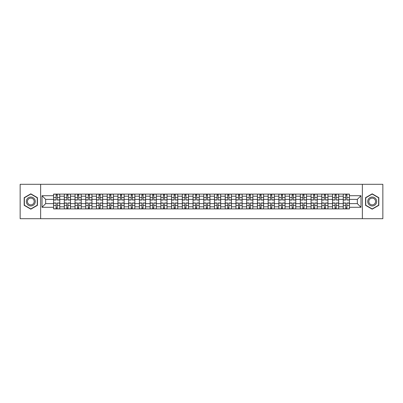 <?xml version="1.0" encoding="UTF-8"?>
<svg xmlns="http://www.w3.org/2000/svg" width="403" height="403" viewBox="0 0 403 403"><rect width="100%" height="100%" fill="white"/><g stroke="black" fill="none" stroke-linecap="round" stroke-linejoin="round"><path stroke-width="0.6" d="M362.357 218.693L382.85 218.693L382.85 184.307L20.15 184.307L20.15 218.693L362.357 218.693L362.357 184.307M64.304 208.895L64.304 196.206L59.76 196.206L59.76 208.895M59.76 196.206L59.76 194.105M64.304 196.206L64.304 194.105M70.49 194.105L70.49 208.895M75.029 208.895L75.029 194.105M81.22 194.105L81.22 208.895M85.758 208.895L85.758 194.105M91.949 194.105L91.949 208.895M96.488 208.895L96.488 194.105M102.674 194.105L102.674 208.895M107.213 208.895L107.213 194.105M113.404 194.105L113.404 208.895M117.943 208.895L117.943 194.105M124.134 194.105L124.134 208.895M128.673 208.895L128.673 194.105M134.859 194.105L134.859 208.895M139.398 208.895L139.398 194.105M145.589 194.105L145.589 208.895M150.128 208.895L150.128 194.105M156.319 194.105L156.319 208.895M160.857 208.895L160.857 194.105M167.044 194.105L167.044 208.895M171.582 208.895L171.582 194.105M177.773 194.105L177.773 208.895M182.312 208.895L182.312 194.105M188.503 194.105L188.503 208.895M193.042 208.895L193.042 194.105M199.228 194.105L199.228 208.895M203.772 208.895L203.772 194.105M209.958 194.105L209.958 208.895M214.497 208.895L214.497 194.105M220.688 194.105L220.688 208.895M225.227 208.895L225.227 194.105M231.418 194.105L231.418 208.895M235.957 208.895L235.957 194.105M242.143 194.105L242.143 208.895M246.681 208.895L246.681 194.105M252.872 194.105L252.872 208.895M257.411 208.895L257.411 194.105M263.602 194.105L263.602 208.895M268.141 208.895L268.141 194.105M274.327 194.105L274.327 208.895M278.866 208.895L278.866 194.105M285.057 194.105L285.057 208.895M289.596 208.895L289.596 194.105M295.787 194.105L295.787 208.895M300.326 208.895L300.326 194.105M306.512 194.105L306.512 208.895M311.051 208.895L311.051 194.105M317.242 194.105L317.242 208.895M321.78 208.895L321.78 194.105M327.971 194.105L327.971 208.895M332.51 208.895L332.51 194.105M338.696 194.105L338.696 208.895M343.24 208.895L343.24 194.105M343.24 203.631L338.696 203.631M332.51 203.631L327.971 203.631M321.78 203.631L317.242 203.631M311.051 203.631L306.512 203.631M300.326 203.631L295.787 203.631M289.596 203.631L285.057 203.631M278.866 203.631L274.327 203.631M268.141 203.631L263.602 203.631M257.411 203.631L252.872 203.631M246.681 203.631L242.143 203.631M235.957 203.631L231.418 203.631M225.227 203.631L220.688 203.631M214.497 203.631L209.958 203.631M203.772 203.631L199.228 203.631M193.042 203.631L188.503 203.631M182.312 203.631L177.773 203.631M171.582 203.631L167.044 203.631M160.857 203.631L156.319 203.631M150.128 203.631L145.589 203.631M139.398 203.631L134.859 203.631M128.673 203.631L124.134 203.631M117.943 203.631L113.404 203.631M107.213 203.631L102.674 203.631M96.488 203.631L91.949 203.631M85.758 203.631L81.22 203.631M75.029 203.631L70.49 203.631M64.304 203.631L59.76 203.631M343.24 199.369L338.696 199.369M332.51 199.369L327.971 199.369M321.78 199.369L317.242 199.369M311.051 199.369L306.512 199.369M300.326 199.369L295.787 199.369M289.596 199.369L285.057 199.369M278.866 199.369L274.327 199.369M268.141 199.369L263.602 199.369M257.411 199.369L252.872 199.369M246.681 199.369L242.143 199.369M235.957 199.369L231.418 199.369M225.227 199.369L220.688 199.369M214.497 199.369L209.958 199.369M203.772 199.369L199.228 199.369M193.042 199.369L188.503 199.369M182.312 199.369L177.773 199.369M171.582 199.369L167.044 199.369M160.857 199.369L156.319 199.369M150.128 199.369L145.589 199.369M139.398 199.369L134.859 199.369M128.673 199.369L124.134 199.369M117.943 199.369L113.404 199.369M107.213 199.369L102.674 199.369M96.488 199.369L91.949 199.369M85.758 199.369L81.22 199.369M75.029 199.369L70.49 199.369M64.304 199.369L59.76 199.369M45.665 203.631L53.574 203.631L53.574 199.369L45.665 199.369L45.665 203.631L42.018 207.278L42.018 195.722L53.574 195.722L53.574 199.369M349.426 199.369L349.426 203.631L357.335 203.631L357.335 199.369L349.426 199.369L349.426 194.105L53.574 194.105L53.574 195.722M349.426 195.722L360.982 195.722L360.982 207.278L349.426 207.278L349.426 203.631M53.574 203.631L53.574 208.895L349.426 208.895L349.426 207.278M53.574 207.278L42.018 207.278M40.643 218.693L40.643 184.307M37.444 197.666L30.809 193.838L24.175 197.666L24.175 205.334L30.809 209.162L37.444 205.334L37.444 197.666M378.825 197.666L372.191 193.838L365.556 197.666L365.556 205.334L372.191 209.162L378.825 205.334L378.825 197.666M57.251 207.862L56.082 207.862M56.082 195.138L57.251 195.138M67.981 207.862L66.812 207.862M66.812 195.138L67.981 195.138M78.711 207.862L77.537 207.862M77.537 195.138L78.711 195.138M89.436 207.862L88.267 207.862M88.267 195.138L89.436 195.138M100.166 207.862L98.997 207.862M98.997 195.138L100.166 195.138M110.896 207.862L109.727 207.862M109.727 195.138L110.896 195.138M121.62 207.862L120.452 207.862M120.452 195.138L121.62 195.138M132.35 207.862L131.182 207.862M131.182 195.138L132.35 195.138M143.08 207.862L141.911 207.862M141.911 195.138L143.08 195.138M153.805 207.862L152.636 207.862M152.636 195.138L153.805 195.138M164.535 207.862L163.366 207.862M163.366 195.138L164.535 195.138M175.265 207.862L174.096 207.862M174.096 195.138L175.265 195.138M185.995 207.862L184.821 207.862M184.821 195.138L185.995 195.138M196.719 207.862L195.551 207.862M195.551 195.138L196.719 195.138M207.449 207.862L206.281 207.862M206.281 195.138L207.449 195.138M218.179 207.862L217.005 207.862M217.005 195.138L218.179 195.138M228.904 207.862L227.735 207.862M227.735 195.138L228.904 195.138M239.634 207.862L238.465 207.862M238.465 195.138L239.634 195.138M250.364 207.862L249.195 207.862M249.195 195.138L250.364 195.138M261.089 207.862L259.92 207.862M259.92 195.138L261.089 195.138M271.818 207.862L270.65 207.862M270.65 195.138L271.818 195.138M282.548 207.862L281.38 207.862M281.38 195.138L282.548 195.138M293.273 207.862L292.104 207.862M292.104 195.138L293.273 195.138M304.003 207.862L302.834 207.862M302.834 195.138L304.003 195.138M314.733 207.862L313.564 207.862M313.564 195.138L314.733 195.138M325.463 207.862L324.289 207.862M324.289 195.138L325.463 195.138M336.188 207.862L335.019 207.862M335.019 195.138L336.188 195.138M346.918 207.862L345.749 207.862M345.749 195.138L346.918 195.138M42.018 195.722L45.665 199.369M357.335 203.631L360.982 207.278M357.335 199.369L360.982 195.722M57.251 200.019L57.251 194.175L59.73 194.175L59.73 200.019L57.251 200.019M56.082 195.072L57.251 195.072M55.05 194.175L53.609 194.175L53.609 200.019L56.082 200.019L56.082 194.175L57.251 194.175M56.082 202.981L56.082 208.825L53.609 208.825L53.609 202.981L56.082 202.981M57.251 207.928L56.082 207.928M58.284 208.825L59.73 208.825L59.73 202.981L57.251 202.981L57.251 208.825L56.082 208.825M67.981 200.019L67.981 194.175L70.454 194.175L70.454 200.019L67.981 200.019M66.812 195.072L67.981 195.072M65.78 194.175L64.334 194.175L64.334 200.019L66.812 200.019L66.812 194.175L67.981 194.175M78.711 200.019L78.711 194.175L81.184 194.175L81.184 200.019L78.711 200.019M77.537 195.072L78.711 195.072M76.51 194.175L75.064 194.175L75.064 200.019L77.537 200.019L77.537 194.175L78.711 194.175M26.941 203.737A4.468 4.468 0 0 0 33.046 205.369A4.468 4.468 0 0 0 34.683 199.263A4.468 4.468 0 0 0 28.573 197.631A4.468 4.468 0 0 0 26.941 203.737M27.878 203.193A3.385 3.385 0 0 0 32.502 204.432A3.385 3.385 0 0 0 33.741 199.807A3.385 3.385 0 0 0 29.117 198.568A3.385 3.385 0 0 0 27.878 203.193M30.809 194.075L37.237 197.787L37.237 205.213L30.809 208.925L24.381 205.213L24.381 197.787L30.809 194.075M368.317 203.737A4.468 4.468 0 0 0 374.427 205.369A4.468 4.468 0 0 0 376.059 199.263A4.468 4.468 0 0 0 369.954 197.631A4.468 4.468 0 0 0 368.317 203.737M369.259 203.193A3.385 3.385 0 0 0 373.883 204.432A3.385 3.385 0 0 0 375.122 199.807A3.385 3.385 0 0 0 370.498 198.568A3.385 3.385 0 0 0 369.259 203.193M372.191 194.075L378.619 197.787L378.619 205.213L372.191 208.925L365.763 205.213L365.763 197.787L372.191 194.075M66.812 202.981L66.812 208.825L64.334 208.825L64.334 202.981L66.812 202.981M67.981 207.928L66.812 207.928M69.014 208.825L70.454 208.825L70.454 202.981L67.981 202.981L67.981 208.825L66.812 208.825M77.537 202.981L77.537 208.825L75.064 208.825L75.064 202.981L77.537 202.981M78.711 207.928L77.537 207.928M79.739 208.825L81.184 208.825L81.184 202.981L78.711 202.981L78.711 208.825L77.537 208.825M89.436 200.019L89.436 194.175L91.914 194.175L91.914 200.019L89.436 200.019M88.267 195.072L89.436 195.072M87.234 194.175L85.794 194.175L85.794 200.019L88.267 200.019L88.267 194.175L89.436 194.175M100.166 200.019L100.166 194.175L102.639 194.175L102.639 200.019L100.166 200.019M98.997 195.072L100.166 195.072M97.964 194.175L96.519 194.175L96.519 200.019L98.997 200.019L98.997 194.175L100.166 194.175M110.896 200.019L110.896 194.175L113.369 194.175L113.369 200.019L110.896 200.019M109.727 195.072L110.896 195.072M108.694 194.175L107.248 194.175L107.248 200.019L109.727 200.019L109.727 194.175L110.896 194.175M88.267 202.981L88.267 208.825L85.794 208.825L85.794 202.981L88.267 202.981M89.436 207.928L88.267 207.928M90.468 208.825L91.914 208.825L91.914 202.981L89.436 202.981L89.436 208.825L88.267 208.825M98.997 202.981L98.997 208.825L96.519 208.825L96.519 202.981L98.997 202.981M100.166 207.928L98.997 207.928M101.198 208.825L102.639 208.825L102.639 202.981L100.166 202.981L100.166 208.825L98.997 208.825M109.727 202.981L109.727 208.825L107.248 208.825L107.248 202.981L109.727 202.981M110.896 207.928L109.727 207.928M111.923 208.825L113.369 208.825L113.369 202.981L110.896 202.981L110.896 208.825L109.727 208.825M121.62 200.019L121.62 194.175L124.099 194.175L124.099 200.019L121.62 200.019M120.452 195.072L121.62 195.072M119.419 194.175L117.978 194.175L117.978 200.019L120.452 200.019L120.452 194.175L121.62 194.175M120.452 202.981L120.452 208.825L117.978 208.825L117.978 202.981L120.452 202.981M121.62 207.928L120.452 207.928M122.653 208.825L124.099 208.825L124.099 202.981L121.62 202.981L121.62 208.825L120.452 208.825M132.35 200.019L132.35 194.175L134.829 194.175L134.829 200.019L132.35 200.019M131.182 195.072L132.35 195.072M130.149 194.175L128.703 194.175L128.703 200.019L131.182 200.019L131.182 194.175L132.35 194.175M131.182 202.981L131.182 208.825L128.703 208.825L128.703 202.981L131.182 202.981M132.35 207.928L131.182 207.928M133.383 208.825L134.829 208.825L134.829 202.981L132.35 202.981L132.35 208.825L131.182 208.825M143.08 200.019L143.08 194.175L145.554 194.175L145.554 200.019L143.08 200.019M141.911 195.072L143.08 195.072M140.879 194.175L139.433 194.175L139.433 200.019L141.911 200.019L141.911 194.175L143.08 194.175M141.911 202.981L141.911 208.825L139.433 208.825L139.433 202.981L141.911 202.981M143.08 207.928L141.911 207.928M144.113 208.825L145.554 208.825L145.554 202.981L143.08 202.981L143.08 208.825L141.911 208.825M153.805 200.019L153.805 194.175L156.283 194.175L156.283 200.019L153.805 200.019M152.636 195.072L153.805 195.072M151.609 194.175L150.163 194.175L150.163 200.019L152.636 200.019L152.636 194.175L153.805 194.175M152.636 202.981L152.636 208.825L150.163 208.825L150.163 202.981L152.636 202.981M153.805 207.928L152.636 207.928M154.838 208.825L156.283 208.825L156.283 202.981L153.805 202.981L153.805 208.825L152.636 208.825M164.535 200.019L164.535 194.175L167.013 194.175L167.013 200.019L164.535 200.019M163.366 195.072L164.535 195.072M162.333 194.175L160.893 194.175L160.893 200.019L163.366 200.019L163.366 194.175L164.535 194.175M163.366 202.981L163.366 208.825L160.893 208.825L160.893 202.981L163.366 202.981M164.535 207.928L163.366 207.928M165.568 208.825L167.013 208.825L167.013 202.981L164.535 202.981L164.535 208.825L163.366 208.825M175.265 200.019L175.265 194.175L177.738 194.175L177.738 200.019L175.265 200.019M174.096 195.072L175.265 195.072M173.063 194.175L171.618 194.175L171.618 200.019L174.096 200.019L174.096 194.175L175.265 194.175M174.096 202.981L174.096 208.825L171.618 208.825L171.618 202.981L174.096 202.981M175.265 207.928L174.096 207.928M176.297 208.825L177.738 208.825L177.738 202.981L175.265 202.981L175.265 208.825L174.096 208.825M185.995 200.019L185.995 194.175L188.468 194.175L188.468 200.019L185.995 200.019M184.821 195.072L185.995 195.072M183.793 194.175L182.347 194.175L182.347 200.019L184.821 200.019L184.821 194.175L185.995 194.175M184.821 202.981L184.821 208.825L182.347 208.825L182.347 202.981L184.821 202.981M185.995 207.928L184.821 207.928M187.022 208.825L188.468 208.825L188.468 202.981L185.995 202.981L185.995 208.825L184.821 208.825M196.719 200.019L196.719 194.175L199.198 194.175L199.198 200.019L196.719 200.019M195.551 195.072L196.719 195.072M194.518 194.175L193.077 194.175L193.077 200.019L195.551 200.019L195.551 194.175L196.719 194.175M195.551 202.981L195.551 208.825L193.077 208.825L193.077 202.981L195.551 202.981M196.719 207.928L195.551 207.928M197.752 208.825L199.198 208.825L199.198 202.981L196.719 202.981L196.719 208.825L195.551 208.825M207.449 200.019L207.449 194.175L209.923 194.175L209.923 200.019L207.449 200.019M206.281 195.072L207.449 195.072M205.248 194.175L203.802 194.175L203.802 200.019L206.281 200.019L206.281 194.175L207.449 194.175M206.281 202.981L206.281 208.825L203.802 208.825L203.802 202.981L206.281 202.981M207.449 207.928L206.281 207.928M208.482 208.825L209.923 208.825L209.923 202.981L207.449 202.981L207.449 208.825L206.281 208.825M218.179 200.019L218.179 194.175L220.653 194.175L220.653 200.019L218.179 200.019M217.005 195.072L218.179 195.072M215.978 194.175L214.532 194.175L214.532 200.019L217.005 200.019L217.005 194.175L218.179 194.175M217.005 202.981L217.005 208.825L214.532 208.825L214.532 202.981L217.005 202.981M218.179 207.928L217.005 207.928M219.207 208.825L220.653 208.825L220.653 202.981L218.179 202.981L218.179 208.825L217.005 208.825M228.904 200.019L228.904 194.175L231.382 194.175L231.382 200.019L228.904 200.019M227.735 195.072L228.904 195.072M226.703 194.175L225.262 194.175L225.262 200.019L227.735 200.019L227.735 194.175L228.904 194.175M227.735 202.981L227.735 208.825L225.262 208.825L225.262 202.981L227.735 202.981M228.904 207.928L227.735 207.928M229.937 208.825L231.382 208.825L231.382 202.981L228.904 202.981L228.904 208.825L227.735 208.825M239.634 200.019L239.634 194.175L242.107 194.175L242.107 200.019L239.634 200.019M238.465 195.072L239.634 195.072M237.432 194.175L235.987 194.175L235.987 200.019L238.465 200.019L238.465 194.175L239.634 194.175M238.465 202.981L238.465 208.825L235.987 208.825L235.987 202.981L238.465 202.981M239.634 207.928L238.465 207.928M240.667 208.825L242.107 208.825L242.107 202.981L239.634 202.981L239.634 208.825L238.465 208.825M250.364 200.019L250.364 194.175L252.837 194.175L252.837 200.019L250.364 200.019M249.195 195.072L250.364 195.072M248.162 194.175L246.717 194.175L246.717 200.019L249.195 200.019L249.195 194.175L250.364 194.175M249.195 202.981L249.195 208.825L246.717 208.825L246.717 202.981L249.195 202.981M250.364 207.928L249.195 207.928M251.391 208.825L252.837 208.825L252.837 202.981L250.364 202.981L250.364 208.825L249.195 208.825M261.089 200.019L261.089 194.175L263.567 194.175L263.567 200.019L261.089 200.019M259.92 195.072L261.089 195.072M258.887 194.175L257.446 194.175L257.446 200.019L259.92 200.019L259.92 194.175L261.089 194.175M259.92 202.981L259.92 208.825L257.446 208.825L257.446 202.981L259.92 202.981M261.089 207.928L259.92 207.928M262.121 208.825L263.567 208.825L263.567 202.981L261.089 202.981L261.089 208.825L259.92 208.825M271.818 200.019L271.818 194.175L274.297 194.175L274.297 200.019L271.818 200.019M270.65 195.072L271.818 195.072M269.617 194.175L268.171 194.175L268.171 200.019L270.65 200.019L270.65 194.175L271.818 194.175M270.65 202.981L270.65 208.825L268.171 208.825L268.171 202.981L270.65 202.981M271.818 207.928L270.65 207.928M272.851 208.825L274.297 208.825L274.297 202.981L271.818 202.981L271.818 208.825L270.65 208.825M282.548 200.019L282.548 194.175L285.022 194.175L285.022 200.019L282.548 200.019M281.38 195.072L282.548 195.072M280.347 194.175L278.901 194.175L278.901 200.019L281.38 200.019L281.38 194.175L282.548 194.175M281.38 202.981L281.38 208.825L278.901 208.825L278.901 202.981L281.38 202.981M282.548 207.928L281.38 207.928M283.581 208.825L285.022 208.825L285.022 202.981L282.548 202.981L282.548 208.825L281.38 208.825M293.273 200.019L293.273 194.175L295.752 194.175L295.752 200.019L293.273 200.019M292.104 195.072L293.273 195.072M291.077 194.175L289.631 194.175L289.631 200.019L292.104 200.019L292.104 194.175L293.273 194.175M292.104 202.981L292.104 208.825L289.631 208.825L289.631 202.981L292.104 202.981M293.273 207.928L292.104 207.928M294.306 208.825L295.752 208.825L295.752 202.981L293.273 202.981L293.273 208.825L292.104 208.825M304.003 200.019L304.003 194.175L306.481 194.175L306.481 200.019L304.003 200.019M302.834 195.072L304.003 195.072M301.802 194.175L300.361 194.175L300.361 200.019L302.834 200.019L302.834 194.175L304.003 194.175M302.834 202.981L302.834 208.825L300.361 208.825L300.361 202.981L302.834 202.981M304.003 207.928L302.834 207.928M305.036 208.825L306.481 208.825L306.481 202.981L304.003 202.981L304.003 208.825L302.834 208.825M314.733 200.019L314.733 194.175L317.206 194.175L317.206 200.019L314.733 200.019M313.564 195.072L314.733 195.072M312.532 194.175L311.086 194.175L311.086 200.019L313.564 200.019L313.564 194.175L314.733 194.175M313.564 202.981L313.564 208.825L311.086 208.825L311.086 202.981L313.564 202.981M314.733 207.928L313.564 207.928M315.766 208.825L317.206 208.825L317.206 202.981L314.733 202.981L314.733 208.825L313.564 208.825M325.463 200.019L325.463 194.175L327.936 194.175L327.936 200.019L325.463 200.019M324.289 195.072L325.463 195.072M323.261 194.175L321.816 194.175L321.816 200.019L324.289 200.019L324.289 194.175L325.463 194.175M324.289 202.981L324.289 208.825L321.816 208.825L321.816 202.981L324.289 202.981M325.463 207.928L324.289 207.928M326.49 208.825L327.936 208.825L327.936 202.981L325.463 202.981L325.463 208.825L324.289 208.825M336.188 200.019L336.188 194.175L338.666 194.175L338.666 200.019L336.188 200.019M335.019 195.072L336.188 195.072M333.986 194.175L332.546 194.175L332.546 200.019L335.019 200.019L335.019 194.175L336.188 194.175M335.019 202.981L335.019 208.825L332.546 208.825L332.546 202.981L335.019 202.981M336.188 207.928L335.019 207.928M337.22 208.825L338.666 208.825L338.666 202.981L336.188 202.981L336.188 208.825L335.019 208.825M346.918 200.019L346.918 194.175L349.391 194.175L349.391 200.019L346.918 200.019M345.749 195.072L346.918 195.072M344.716 194.175L343.27 194.175L343.27 200.019L345.749 200.019L345.749 194.175L346.918 194.175M345.749 202.981L345.749 208.825L343.27 208.825L343.27 202.981L345.749 202.981M346.918 207.928L345.749 207.928M347.95 208.825L349.391 208.825L349.391 202.981L346.918 202.981L346.918 208.825L345.749 208.825M332.51 196.206L327.971 196.206M321.78 196.206L317.242 196.206M311.051 196.206L306.512 196.206M300.326 196.206L295.787 196.206M289.596 196.206L285.057 196.206M278.866 196.206L274.327 196.206M268.141 196.206L263.602 196.206M257.411 196.206L252.872 196.206M246.681 196.206L242.143 196.206M235.957 196.206L231.418 196.206M225.227 196.206L220.688 196.206M214.497 196.206L209.958 196.206M203.772 196.206L199.228 196.206M193.042 196.206L188.503 196.206M182.312 196.206L177.773 196.206M171.582 196.206L167.044 196.206M160.857 196.206L156.319 196.206M150.128 196.206L145.589 196.206M139.398 196.206L134.859 196.206M128.673 196.206L124.134 196.206M117.943 196.206L113.404 196.206M107.213 196.206L102.674 196.206M96.488 196.206L91.949 196.206M85.758 196.206L81.22 196.206M75.029 196.206L70.49 196.206M343.24 196.206L338.696 196.206M332.51 206.794L327.971 206.794M321.78 206.794L317.242 206.794M311.051 206.794L306.512 206.794M300.326 206.794L295.787 206.794M289.596 206.794L285.057 206.794M278.866 206.794L274.327 206.794M268.141 206.794L263.602 206.794M257.411 206.794L252.872 206.794M246.681 206.794L242.143 206.794M235.957 206.794L231.418 206.794M225.227 206.794L220.688 206.794M214.497 206.794L209.958 206.794M203.772 206.794L199.228 206.794M193.042 206.794L188.503 206.794M182.312 206.794L177.773 206.794M171.582 206.794L167.044 206.794M160.857 206.794L156.319 206.794M150.128 206.794L145.589 206.794M139.398 206.794L134.859 206.794M128.673 206.794L124.134 206.794M117.943 206.794L113.404 206.794M107.213 206.794L102.674 206.794M96.488 206.794L91.949 206.794M85.758 206.794L81.22 206.794M75.029 206.794L70.49 206.794M64.304 206.794L59.76 206.794M343.24 206.794L338.696 206.794M57.251 199.878L59.73 199.878M57.251 197.556L59.73 197.556M53.609 199.878L56.082 199.878M53.609 197.556L56.082 197.556M56.082 203.122L53.609 203.122M56.082 205.444L53.609 205.444M59.73 203.122L57.251 203.122M59.73 205.444L57.251 205.444M67.981 199.878L70.454 199.878M67.981 197.556L70.454 197.556M64.334 199.878L66.812 199.878M64.334 197.556L66.812 197.556M78.711 199.878L81.184 199.878M78.711 197.556L81.184 197.556M75.064 199.878L77.537 199.878M75.064 197.556L77.537 197.556M66.812 203.122L64.334 203.122M66.812 205.444L64.334 205.444M70.454 203.122L67.981 203.122M70.454 205.444L67.981 205.444M77.537 203.122L75.064 203.122M77.537 205.444L75.064 205.444M81.184 203.122L78.711 203.122M81.184 205.444L78.711 205.444M89.436 199.878L91.914 199.878M89.436 197.556L91.914 197.556M85.794 199.878L88.267 199.878M85.794 197.556L88.267 197.556M100.166 199.878L102.639 199.878M100.166 197.556L102.639 197.556M96.519 199.878L98.997 199.878M96.519 197.556L98.997 197.556M110.896 199.878L113.369 199.878M110.896 197.556L113.369 197.556M107.248 199.878L109.727 199.878M107.248 197.556L109.727 197.556M88.267 203.122L85.794 203.122M88.267 205.444L85.794 205.444M91.914 203.122L89.436 203.122M91.914 205.444L89.436 205.444M98.997 203.122L96.519 203.122M98.997 205.444L96.519 205.444M102.639 203.122L100.166 203.122M102.639 205.444L100.166 205.444M109.727 203.122L107.248 203.122M109.727 205.444L107.248 205.444M113.369 203.122L110.896 203.122M113.369 205.444L110.896 205.444M121.62 199.878L124.099 199.878M121.62 197.556L124.099 197.556M117.978 199.878L120.452 199.878M117.978 197.556L120.452 197.556M120.452 203.122L117.978 203.122M120.452 205.444L117.978 205.444M124.099 203.122L121.62 203.122M124.099 205.444L121.62 205.444M132.35 199.878L134.829 199.878M132.35 197.556L134.829 197.556M128.703 199.878L131.182 199.878M128.703 197.556L131.182 197.556M131.182 203.122L128.703 203.122M131.182 205.444L128.703 205.444M134.829 203.122L132.35 203.122M134.829 205.444L132.35 205.444M143.08 199.878L145.554 199.878M143.08 197.556L145.554 197.556M139.433 199.878L141.911 199.878M139.433 197.556L141.911 197.556M141.911 203.122L139.433 203.122M141.911 205.444L139.433 205.444M145.554 203.122L143.08 203.122M145.554 205.444L143.08 205.444M153.805 199.878L156.283 199.878M153.805 197.556L156.283 197.556M150.163 199.878L152.636 199.878M150.163 197.556L152.636 197.556M152.636 203.122L150.163 203.122M152.636 205.444L150.163 205.444M156.283 203.122L153.805 203.122M156.283 205.444L153.805 205.444M164.535 199.878L167.013 199.878M164.535 197.556L167.013 197.556M160.893 199.878L163.366 199.878M160.893 197.556L163.366 197.556M163.366 203.122L160.893 203.122M163.366 205.444L160.893 205.444M167.013 203.122L164.535 203.122M167.013 205.444L164.535 205.444M175.265 199.878L177.738 199.878M175.265 197.556L177.738 197.556M171.618 199.878L174.096 199.878M171.618 197.556L174.096 197.556M174.096 203.122L171.618 203.122M174.096 205.444L171.618 205.444M177.738 203.122L175.265 203.122M177.738 205.444L175.265 205.444M185.995 199.878L188.468 199.878M185.995 197.556L188.468 197.556M182.347 199.878L184.821 199.878M182.347 197.556L184.821 197.556M184.821 203.122L182.347 203.122M184.821 205.444L182.347 205.444M188.468 203.122L185.995 203.122M188.468 205.444L185.995 205.444M196.719 199.878L199.198 199.878M196.719 197.556L199.198 197.556M193.077 199.878L195.551 199.878M193.077 197.556L195.551 197.556M195.551 203.122L193.077 203.122M195.551 205.444L193.077 205.444M199.198 203.122L196.719 203.122M199.198 205.444L196.719 205.444M207.449 199.878L209.923 199.878M207.449 197.556L209.923 197.556M203.802 199.878L206.281 199.878M203.802 197.556L206.281 197.556M206.281 203.122L203.802 203.122M206.281 205.444L203.802 205.444M209.923 203.122L207.449 203.122M209.923 205.444L207.449 205.444M218.179 199.878L220.653 199.878M218.179 197.556L220.653 197.556M214.532 199.878L217.005 199.878M214.532 197.556L217.005 197.556M217.005 203.122L214.532 203.122M217.005 205.444L214.532 205.444M220.653 203.122L218.179 203.122M220.653 205.444L218.179 205.444M228.904 199.878L231.382 199.878M228.904 197.556L231.382 197.556M225.262 199.878L227.735 199.878M225.262 197.556L227.735 197.556M227.735 203.122L225.262 203.122M227.735 205.444L225.262 205.444M231.382 203.122L228.904 203.122M231.382 205.444L228.904 205.444M239.634 199.878L242.107 199.878M239.634 197.556L242.107 197.556M235.987 199.878L238.465 199.878M235.987 197.556L238.465 197.556M238.465 203.122L235.987 203.122M238.465 205.444L235.987 205.444M242.107 203.122L239.634 203.122M242.107 205.444L239.634 205.444M250.364 199.878L252.837 199.878M250.364 197.556L252.837 197.556M246.717 199.878L249.195 199.878M246.717 197.556L249.195 197.556M249.195 203.122L246.717 203.122M249.195 205.444L246.717 205.444M252.837 203.122L250.364 203.122M252.837 205.444L250.364 205.444M261.089 199.878L263.567 199.878M261.089 197.556L263.567 197.556M257.446 199.878L259.92 199.878M257.446 197.556L259.92 197.556M259.92 203.122L257.446 203.122M259.92 205.444L257.446 205.444M263.567 203.122L261.089 203.122M263.567 205.444L261.089 205.444M271.818 199.878L274.297 199.878M271.818 197.556L274.297 197.556M268.171 199.878L270.65 199.878M268.171 197.556L270.65 197.556M270.65 203.122L268.171 203.122M270.65 205.444L268.171 205.444M274.297 203.122L271.818 203.122M274.297 205.444L271.818 205.444M282.548 199.878L285.022 199.878M282.548 197.556L285.022 197.556M278.901 199.878L281.38 199.878M278.901 197.556L281.38 197.556M281.38 203.122L278.901 203.122M281.38 205.444L278.901 205.444M285.022 203.122L282.548 203.122M285.022 205.444L282.548 205.444M293.273 199.878L295.752 199.878M293.273 197.556L295.752 197.556M289.631 199.878L292.104 199.878M289.631 197.556L292.104 197.556M292.104 203.122L289.631 203.122M292.104 205.444L289.631 205.444M295.752 203.122L293.273 203.122M295.752 205.444L293.273 205.444M304.003 199.878L306.481 199.878M304.003 197.556L306.481 197.556M300.361 199.878L302.834 199.878M300.361 197.556L302.834 197.556M302.834 203.122L300.361 203.122M302.834 205.444L300.361 205.444M306.481 203.122L304.003 203.122M306.481 205.444L304.003 205.444M314.733 199.878L317.206 199.878M314.733 197.556L317.206 197.556M311.086 199.878L313.564 199.878M311.086 197.556L313.564 197.556M313.564 203.122L311.086 203.122M313.564 205.444L311.086 205.444M317.206 203.122L314.733 203.122M317.206 205.444L314.733 205.444M325.463 199.878L327.936 199.878M325.463 197.556L327.936 197.556M321.816 199.878L324.289 199.878M321.816 197.556L324.289 197.556M324.289 203.122L321.816 203.122M324.289 205.444L321.816 205.444M327.936 203.122L325.463 203.122M327.936 205.444L325.463 205.444M336.188 199.878L338.666 199.878M336.188 197.556L338.666 197.556M332.546 199.878L335.019 199.878M332.546 197.556L335.019 197.556M335.019 203.122L332.546 203.122M335.019 205.444L332.546 205.444M338.666 203.122L336.188 203.122M338.666 205.444L336.188 205.444M346.918 199.878L349.391 199.878M346.918 197.556L349.391 197.556M343.27 199.878L345.749 199.878M343.27 197.556L345.749 197.556M345.749 203.122L343.27 203.122M345.749 205.444L343.27 205.444M349.391 203.122L346.918 203.122M349.391 205.444L346.918 205.444"/></g></svg>

